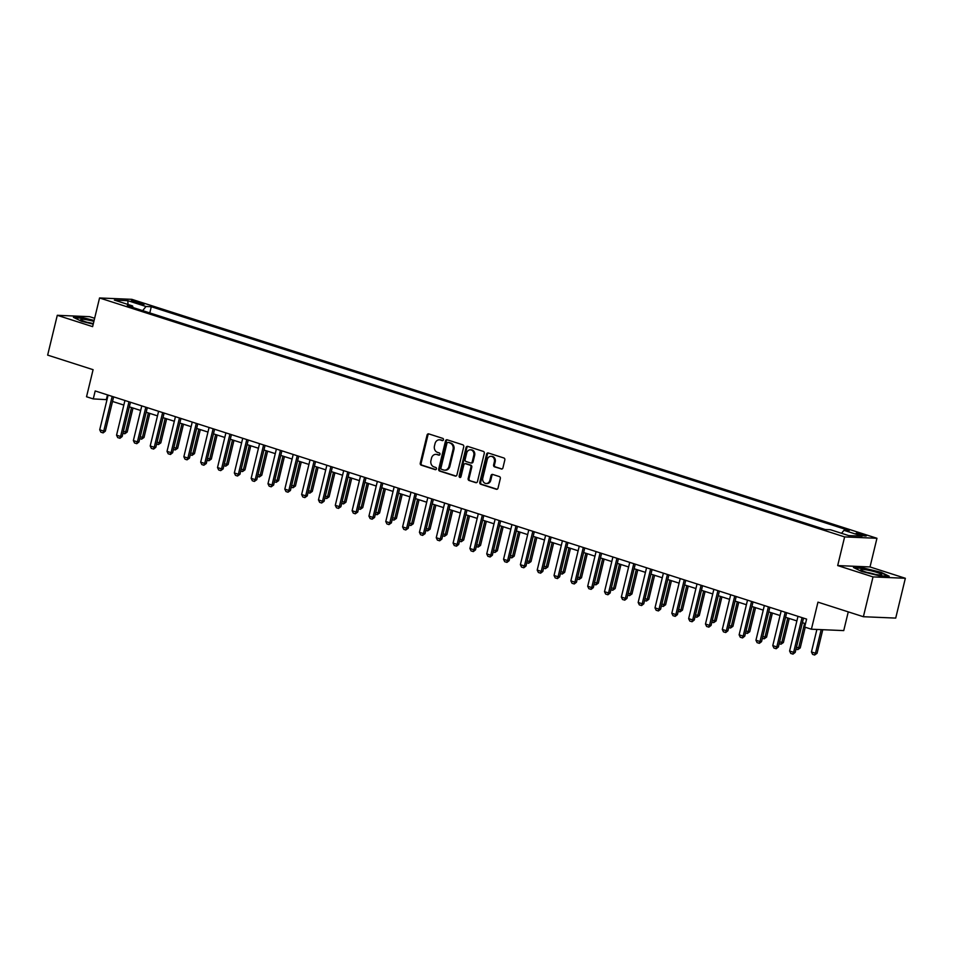 <?xml version="1.0" encoding="UTF-8"?>
<svg xmlns="http://www.w3.org/2000/svg" width="953" height="953" viewBox="0 0 953 953"><rect width="100%" height="100%" fill="white"/><g stroke="black" fill="none" stroke-linecap="round" stroke-linejoin="round"><path stroke-width="1.43" d="M443.467 439.786A1.132 0.965 -87.6 0 0 442.811 438.392L428.767 433.889A1.62 1.37 -87.6 0 0 427.075 435.033L420.261 463.17A1.62 1.37 -87.6 0 0 421.202 465.159L435.247 469.662A1.132 0.965 -87.6 0 0 435.771 467.47L433.96 466.887A5.182 4.396 -87.6 0 1 430.947 460.537L431.506 458.19A5.182 4.396 -87.6 0 1 435.962 454.367A5.182 4.396 -87.6 0 1 436.95 454.545L438.761 455.129A1.132 0.965 -87.6 0 0 439.297 452.937L437.475 452.353A5.182 4.396 -87.6 0 1 434.461 445.992L435.021 443.645A5.182 4.396 -87.6 0 1 439.476 439.821A5.182 4.396 -87.6 0 1 440.465 440L442.275 440.584A1.132 0.965 -87.6 0 0 443.467 439.786M864.002 534.74A5.277 0.631 13.6 0 0 858.82 533.466A5.277 0.631 13.6 0 0 856.068 533.37A5.277 0.631 13.6 0 0 858.403 534.502A5.277 0.631 13.6 0 0 863.585 535.765A5.277 0.631 13.6 0 0 866.337 535.86A5.277 0.631 13.6 0 0 864.002 534.74M501.218 469.007A1.62 1.37 -87.6 0 0 502.922 467.863L504.828 459.965A1.62 1.37 -87.6 0 0 503.887 457.988L488.293 452.985A1.62 1.37 -87.6 0 0 486.602 454.128L479.788 482.266A1.62 1.37 -87.6 0 0 480.729 484.243L496.322 489.246A1.62 1.37 -87.6 0 0 498.026 488.103L500.325 478.573A1.62 1.37 -87.6 0 0 499.384 476.583L492.713 474.451A1.62 1.37 -87.6 0 0 491.009 475.583L489.866 480.312A4.336 3.681 -87.6 0 1 486.149 483.516A4.336 3.681 -87.6 0 1 482.802 478.049L487.281 459.525A4.336 3.681 -87.6 0 1 490.998 456.332A4.336 3.681 -87.6 0 1 494.357 461.788L493.606 464.873A1.62 1.37 -87.6 0 0 494.547 466.863L501.838 469.031M94.633 318.29L89.618 316.682L57.287 315.3L47.65 355.112L93.084 369.681L86.532 396.758L93.263 398.914L95.193 390.956L806.607 619.105L804.677 627.062L811.408 629.218L843.739 630.6L848.265 611.874M873.019 576.899L905.35 578.28L870.018 566.952L837.687 565.57L873.019 576.899L863.382 616.722L817.96 602.153L811.408 629.218M837.687 565.57L844.62 536.908L99.553 297.967L131.883 299.337L876.951 538.278L844.62 536.908M57.287 315.3L92.62 326.629L99.553 297.967M463.742 446.79A1.62 1.37 -87.6 0 0 462.789 444.801L447.207 439.809A1.62 1.37 -87.6 0 0 445.504 440.941L438.702 469.079A1.62 1.37 -87.6 0 0 439.643 471.068L455.236 476.071A1.62 1.37 -87.6 0 0 456.928 474.928L463.742 446.79M467.744 446.397L483.338 451.4A1.62 1.37 -87.6 0 1 484.279 453.378L477.477 481.515A1.62 1.37 -87.6 0 1 475.773 482.659L469.102 480.515A1.62 1.37 -87.6 0 1 468.161 478.537L470.925 467.125A1.62 1.37 -87.6 0 0 469.984 465.135L465.552 463.718A1.62 1.37 -87.6 0 0 463.849 464.85L460.978 476.738A1.132 0.965 -87.6 0 1 459.132 476.143L466.053 447.529A1.62 1.37 -87.6 0 1 467.744 446.397M905.35 578.28L895.713 618.092L863.382 616.722M133.48 301.994L136.446 302.947A5.11 0.619 13.6 0 0 141.461 304.174A5.11 0.619 13.6 0 0 144.129 304.257A5.11 0.619 13.6 0 0 141.866 303.173L138.9 302.22A5.11 0.619 13.6 0 0 133.885 301.005A5.11 0.619 13.6 0 0 131.216 300.91A5.11 0.619 13.6 0 0 133.48 301.994M133.039 307.545L132.55 305.925L127.261 305.699L825.215 529.534L830.504 529.749L848.67 535.586L862.131 536.158L843.953 530.321L849.242 530.547L151.289 306.723L146 306.497L142.652 310.63M132.55 305.925L114.372 300.1L127.833 300.671L146 306.497M870.018 566.952L876.951 538.278M93.263 398.914L107.01 399.676M112.525 401.451L123.83 405.073M129.346 406.848L140.663 410.469M146.178 412.244L157.483 415.865M162.999 417.64L174.316 421.262M179.831 423.037L191.136 426.658M196.652 428.433L207.968 432.054M213.484 433.829L224.789 437.451M230.304 439.226L241.621 442.847M247.137 444.622L258.442 448.244M263.957 450.019L275.274 453.64M280.778 455.403L292.094 459.036M297.61 460.799L308.927 464.433M314.43 466.196L325.747 469.829M331.263 471.592L342.58 475.225M348.083 476.988L359.4 480.622M364.916 482.385L376.232 486.018M381.736 487.781L393.053 491.414M398.568 493.177L409.885 496.811M415.389 498.574L426.706 502.207M432.221 503.97L443.538 507.604M449.042 509.367L460.359 513M465.874 514.763L477.191 518.396M482.694 520.159L494.011 523.793M499.527 525.556L510.844 529.189M516.347 530.952L527.664 534.585M533.18 536.348L544.485 539.982M550 541.745L561.317 545.378M566.832 547.141L578.137 550.774M583.653 552.537L594.97 556.171M600.485 557.934L611.79 561.567M617.306 563.33L628.623 566.964M634.138 568.727L645.443 572.36M650.959 574.123L662.275 577.756M667.791 579.519L679.096 583.153M684.611 584.916L695.928 588.537M701.444 590.312L712.749 593.933M718.264 595.708L729.581 599.33M735.097 601.105L746.402 604.726M751.917 606.501L763.234 610.123M768.749 611.897L780.054 615.519M785.57 617.294L796.887 620.915M802.402 622.69L805.499 623.679M107.475 394.899L106.367 399.474M149.788 312.929L151.289 306.723M841.547 533.299L843.953 530.321M128 304.46L127.833 300.671M94.121 320.434L83.161 317.754L73.429 317.337L81.541 321.292L93.215 324.151M889.209 576.243L881.084 572.288L863.227 567.917L853.495 567.5L861.607 571.455L879.476 575.826L889.209 576.243M442.895 440.536L441.334 440.036A5.182 4.396 -87.6 0 0 440.346 439.857L439.476 439.821M435.962 454.367L436.831 454.402A5.182 4.396 -87.6 0 1 437.82 454.581L439.381 455.081M428.91 433.937A1.62 1.37 -87.6 0 0 427.945 435.068L421.143 463.206A1.62 1.37 -87.6 0 0 422.084 465.195L435.866 469.615M447.338 439.845A1.62 1.37 -87.6 0 0 446.373 440.977L439.571 469.114A1.62 1.37 -87.6 0 0 440.512 471.104L455.975 476.059M448.124 442.466A1.132 0.965 -87.6 0 0 446.933 443.252L440.965 467.959A1.132 0.965 -87.6 0 0 441.62 469.352L443.538 469.96A5.182 4.396 -87.6 0 0 444.527 470.139A5.182 4.396 -87.6 0 0 448.982 466.315L453.056 449.435A5.182 4.396 -87.6 0 0 450.042 443.074L449.006 442.502A1.132 0.965 -87.6 0 0 448.565 442.478M444.527 470.139L445.396 470.174A5.182 4.396 -87.6 0 0 449.852 466.351L448.982 466.315M449.006 442.502L450.912 443.109A5.182 4.396 -87.6 0 1 453.938 449.471L449.852 466.351M476.512 482.647L469.102 480.515M465.803 463.73A1.62 1.37 -87.6 0 1 466.422 463.754L470.853 465.171A1.62 1.37 -87.6 0 1 471.795 467.161L469.031 478.573A1.62 1.37 -87.6 0 0 469.984 480.562M467.887 446.433A1.62 1.37 -87.6 0 0 466.922 447.576L460.001 476.178A1.132 0.965 -87.6 0 0 460.454 477.465M473.784 455.284A4.336 3.681 -87.6 0 0 470.437 449.816A4.336 3.681 -87.6 0 0 466.72 453.009L465.135 459.537A1.62 1.37 -87.6 0 0 466.077 461.526L470.508 462.944A1.62 1.37 -87.6 0 0 472.211 461.8L473.784 455.284L474.665 455.32A4.336 3.681 -87.6 0 0 471.306 449.852L470.437 449.816M471.378 462.979A1.62 1.37 -87.6 0 0 473.081 461.848L472.211 461.8M474.665 455.32L473.081 461.848M490.998 456.332L491.879 456.368A4.336 3.681 -87.6 0 1 495.226 461.824L494.476 464.909A1.62 1.37 -87.6 0 0 495.417 466.899L501.957 468.995M486.149 483.516L487.031 483.552A4.336 3.681 -87.6 0 0 490.747 480.348L489.866 480.312M492.844 474.487A1.62 1.37 -87.6 0 0 491.891 475.618L490.747 480.348M488.436 453.032A1.62 1.37 -87.6 0 0 487.471 454.164L480.657 482.301A1.62 1.37 -87.6 0 0 481.61 484.291L497.061 489.246M123.425 431.304L125.605 432.007L131.526 407.539M127.178 432.078L124.76 433.782L125.605 432.007L127.178 432.078L133.003 408.015M124.76 433.782L122.973 433.21M112.156 396.4L103.758 431.078L105.342 431.149L103.174 432.865L100.887 432.209L99.72 429.779L108.118 395.102M113.633 396.865L105.342 431.149M99.72 429.779L103.758 431.078L102.912 432.853M140.258 436.7L142.438 437.403L148.358 412.935M144.01 437.475L141.58 439.178L142.438 437.403L144.01 437.475L149.824 413.411M141.58 439.178L139.793 438.606M157.078 442.097L159.258 442.8L165.179 418.331M160.831 442.871L158.401 444.574L159.258 442.8L160.831 442.871L166.656 418.808M158.401 444.574L156.626 444.003M173.911 447.493L176.091 448.196L182.011 423.728M177.663 448.267L175.233 449.971L176.091 448.196L177.663 448.267L183.476 424.204M175.233 449.971L173.446 449.399M128.977 401.797L120.59 436.474L122.163 436.545L119.995 438.261L117.719 437.606L116.552 435.176L124.938 400.498M130.454 402.261L122.163 436.545M116.552 435.176L120.59 436.474L119.733 438.249M145.809 407.193L137.411 441.87L138.983 441.942L136.827 443.657L134.54 443.002L133.372 440.572L141.771 405.895M147.286 407.658L138.983 441.942M133.372 440.572L137.411 441.87L136.565 443.645M162.629 412.589L154.243 447.267L155.816 447.338L153.647 449.054L151.372 448.398L150.205 445.968L158.591 411.291M164.107 413.054L155.816 447.338M150.205 445.968L154.243 447.267L153.385 449.042M190.731 452.889L192.911 453.592L198.832 429.124M194.483 453.664L192.053 455.367L192.911 453.592L194.483 453.664L200.309 429.6M192.053 455.367L190.278 454.795M179.462 417.974L171.063 452.663L172.636 452.735L170.48 454.45L168.193 453.795L167.025 451.365L175.423 416.687M180.939 418.45L172.636 452.735M167.025 451.365L171.063 452.663L170.218 454.438M93.882 321.387A10.733 1.287 13.6 0 0 80.791 319.481A10.733 1.287 13.6 0 0 80.945 319.827A10.733 1.287 13.6 0 0 93.299 323.829M93.334 323.686A7.35 0.882 13.6 0 0 87.068 322.257M74.405 317.814L83.34 318.195L94.025 320.816M865.586 571.955A10.733 1.287 13.6 0 0 881.406 574.921A10.733 1.287 13.6 0 0 876.951 572.431A10.733 1.287 13.6 0 0 865.479 569.703A10.733 1.287 13.6 0 0 861.012 569.989A10.733 1.287 13.6 0 0 865.586 571.955M874.842 574.29A7.35 0.882 13.6 0 0 874.699 574.242A7.35 0.882 13.6 0 0 867.135 572.419M854.472 567.976L863.406 568.357L880.703 572.598L888.101 576.196M207.563 458.286L209.743 458.989L215.664 434.52M211.316 459.06L208.886 460.764L209.743 458.989L211.316 459.06L217.129 434.997M208.886 460.764L207.099 460.192M224.384 463.682L226.564 464.385L232.484 439.917M228.136 464.456L225.706 466.16L226.564 464.385L228.136 464.456L233.962 440.393M225.706 466.16L223.931 465.588M241.216 469.079L243.396 469.781L249.317 445.313M244.969 469.841L242.538 471.556L243.396 469.781L244.969 469.841L250.782 445.79M242.538 471.556L240.752 470.985M258.037 474.475L260.217 475.178L266.137 450.709M261.789 475.237L259.359 476.953L260.217 475.178L261.789 475.237L267.614 451.186M259.359 476.953L257.584 476.381M274.869 479.871L277.049 480.574L282.97 456.106M278.621 480.634L276.191 482.349L277.049 480.574L278.621 480.634L284.435 456.582M276.191 482.349L274.404 481.777M196.282 423.37L187.896 458.059L189.468 458.131L187.038 459.834L185.025 459.179L183.858 456.761L192.244 422.084M197.759 423.847L189.468 458.131M183.858 456.761L187.896 458.059L187.038 459.834M213.115 428.767L204.716 463.456L206.289 463.515L203.871 465.231L201.845 464.576L200.678 462.157L209.076 427.48M214.592 429.243L206.289 463.515M200.678 462.157L204.716 463.456L203.871 465.231M229.935 434.163L221.549 468.852L223.121 468.912L220.691 470.627L218.678 469.972L217.51 467.554L225.897 432.876M231.412 434.639L223.121 468.912M217.51 467.554L221.549 468.852L220.691 470.627M246.767 439.559L238.369 474.249L239.942 474.308L237.523 476.024L235.498 475.368L234.331 472.95L242.729 438.273M248.245 440.036L239.942 474.308M234.331 472.95L238.369 474.249L237.523 476.024M263.588 444.956L255.201 479.645L256.774 479.704L254.344 481.42L252.331 480.765L251.163 478.346L259.55 443.669M265.065 445.432L256.774 479.704M251.163 478.346L255.201 479.645L254.344 481.42M291.689 485.268L293.869 485.97L299.79 461.502M295.442 486.03L293.012 487.745L293.869 485.97L295.442 486.03L301.267 461.979M293.012 487.745L291.237 487.174M280.42 450.352L272.022 485.041L273.594 485.101L271.176 486.816L269.151 486.161L267.984 483.743L276.382 449.066M281.885 450.829L273.594 485.101M267.984 483.743L272.022 485.041L271.176 486.816M308.522 490.664L310.702 491.367L316.61 466.899M312.274 491.426L309.844 493.142L310.702 491.367L312.274 491.426L318.088 467.375M309.844 493.142L308.057 492.57M297.241 455.748L288.854 490.438L290.427 490.497L287.997 492.213L285.983 491.557L284.816 489.139L293.202 454.462M298.718 456.225L290.427 490.497M284.816 489.139L288.854 490.438L287.997 492.213M325.342 496.06L327.522 496.763L333.443 472.295M329.095 496.823L326.665 498.538L327.522 496.763L329.095 496.823L334.92 472.771M326.665 498.538L324.89 497.966M314.073 461.145L305.675 495.834L307.247 495.894L304.829 497.609L302.804 496.954L301.636 494.536L310.035 459.858M315.538 461.621L307.247 495.894M301.636 494.536L305.675 495.834L304.829 497.609M342.175 501.457L344.355 502.16L350.263 477.691M345.927 502.219L343.497 503.934L344.355 502.16L345.927 502.219L351.74 478.168M343.497 503.934L341.71 503.363M330.894 466.541L322.507 501.23L324.08 501.29L321.649 503.005L319.636 502.35L318.469 499.932L326.855 465.255M332.371 467.018L324.08 501.29M318.469 499.932L322.507 501.23L321.649 503.005M358.995 506.853L361.175 507.556L367.096 483.088M362.748 507.615L360.317 509.331L361.175 507.556L362.748 507.615L368.573 483.564M360.317 509.331L358.531 508.759M347.726 471.938L339.328 506.627L340.9 506.686L338.482 508.402L336.457 507.746L335.289 505.328L343.688 470.651M349.191 472.414L340.9 506.686M335.289 505.328L339.328 506.627L338.482 508.402M375.827 512.249L378.007 512.952L383.916 488.484M379.58 513.012L377.15 514.727L378.007 512.952L379.58 513.012L385.393 488.96M377.15 514.727L375.363 514.155M364.546 477.334L356.16 512.023L357.732 512.083L355.302 513.798L353.289 513.143L352.122 510.725L360.508 476.047M366.023 477.81L357.732 512.083M352.122 510.725L356.16 512.023L355.302 513.798M392.648 517.646L394.828 518.349L400.748 493.88M396.4 518.408L393.97 520.124L394.828 518.349L396.4 518.408L402.226 494.357M393.97 520.124L392.183 519.552M409.48 523.042L411.66 523.745L417.569 499.277M413.233 523.805L410.803 525.52L411.66 523.745L413.233 523.805L419.046 499.753M410.803 525.52L409.016 524.948M426.301 528.438L428.481 529.141L434.401 504.673M430.053 529.201L427.623 530.916L428.481 529.141L430.053 529.201L435.878 505.15M427.623 530.916L425.836 530.344M443.133 533.835L445.313 534.538L451.222 510.069M446.886 534.597L444.455 536.313L445.313 534.538L446.886 534.597L452.699 510.546M444.455 536.313L442.668 535.729M459.954 539.231L462.134 539.934L468.054 515.466M463.706 539.994L461.276 541.709L462.134 539.934L463.706 539.994L469.531 515.942M461.276 541.709L459.489 541.125M476.786 544.628L478.966 545.33L484.874 520.862M480.538 545.39L478.108 547.093L478.966 545.33L480.538 545.39L486.352 521.339M478.108 547.093L476.321 546.522M493.606 550.024L495.786 550.727L501.707 526.259M497.359 550.786L494.929 552.49L495.786 550.727L497.359 550.786L503.184 526.735M494.929 552.49L493.142 551.918M510.427 555.42L512.619 556.111L518.527 531.655M514.191 556.183L511.761 557.886L512.619 556.111L514.191 556.183L520.004 532.131M511.761 557.886L509.974 557.314M527.259 560.817L529.439 561.508L535.36 537.051M531.012 561.579L528.581 563.283L529.439 561.508L531.012 561.579L536.837 537.528M528.581 563.283L526.795 562.711M544.08 566.213L546.26 566.904L552.18 542.448M547.844 566.975L545.414 568.679L546.26 566.904L547.844 566.975L553.657 542.924M545.414 568.679L543.627 568.107M560.912 571.609L563.092 572.3L569.012 547.844M564.664 572.372L562.234 574.075L563.092 572.3L564.664 572.372L570.49 548.309M562.234 574.075L560.447 573.503M577.732 577.006L579.912 577.697L585.833 553.24M581.485 577.768L579.067 579.472L579.912 577.697L581.485 577.768L587.31 553.705M579.067 579.472L577.28 578.9M594.565 582.402L596.745 583.093L602.665 558.637M598.317 583.165L595.887 584.868L596.745 583.093L598.317 583.165L604.142 559.101M595.887 584.868L594.1 584.296M611.385 587.798L613.565 588.489L619.486 564.033M615.138 588.561L612.719 590.264L613.565 588.489L615.138 588.561L620.963 564.498M612.719 590.264L610.933 589.693M628.218 593.195L630.398 593.886L636.318 569.429M631.97 593.957L629.54 595.661L630.398 593.886L631.97 593.957L637.795 569.894M629.54 595.661L627.753 595.089M645.038 598.591L647.218 599.282L653.139 574.826M648.79 599.354L646.372 601.057L647.218 599.282L648.79 599.354L654.616 575.29M646.372 601.057L644.585 600.485M661.87 603.988L664.05 604.678L669.971 580.222M665.623 604.75L663.193 606.453L664.05 604.678L665.623 604.75L671.448 580.687M663.193 606.453L661.406 605.882M678.691 609.384L680.871 610.075L686.791 585.619M682.443 610.146L680.025 611.85L680.871 610.075L682.443 610.146L688.269 586.083M680.025 611.85L678.238 611.278M381.379 482.73L372.98 517.419L374.553 517.479L372.135 519.194L370.109 518.539L368.942 516.121L377.34 481.444M382.844 483.207L374.553 517.479M368.942 516.121L372.98 517.419L372.135 519.194M398.199 488.127L389.813 522.816L391.385 522.875L388.955 524.591L386.93 523.936L385.774 521.517L394.161 486.828M399.676 488.603L391.385 522.875M385.774 521.517L389.813 522.816L388.955 524.591M415.031 493.523L406.633 528.212L408.206 528.272L405.775 529.987L403.762 529.332L402.595 526.914L410.993 492.224M416.497 493.999L408.206 528.272M402.595 526.914L406.633 528.212L405.775 529.987M431.852 498.919L423.466 533.609L425.038 533.668L422.608 535.383L420.583 534.728L419.427 532.31L427.814 497.621M433.329 499.396L425.038 533.668M419.427 532.31L423.466 533.609L422.608 535.383M448.684 504.316L440.286 539.005L441.858 539.064L439.69 540.78L437.415 540.125L436.248 537.706L444.646 503.017M450.15 504.792L441.858 539.064M436.248 537.706L440.286 539.005L439.428 540.768M465.505 509.712L457.118 544.401L458.691 544.461L456.523 546.176L454.236 545.521L453.08 543.103L461.466 508.414M466.982 510.189L458.691 544.461M453.08 543.103L457.118 544.401L456.261 546.164M482.337 515.108L473.939 549.786L475.511 549.857L473.343 551.573L471.068 550.917L469.9 548.499L478.299 513.81M483.802 515.585L475.511 549.857M469.9 548.499L473.939 549.786L473.081 551.561M499.158 520.505L490.771 555.182L492.344 555.254L490.176 556.969L487.888 556.314L486.733 553.896L495.119 519.206M500.635 520.981L492.344 555.254M486.733 553.896L490.771 555.182L489.913 556.957M515.99 525.901L507.592 560.578L509.164 560.65L506.996 562.365L504.721 561.71L503.553 559.292L511.952 524.603M517.455 526.378L509.164 560.65M503.553 559.292L507.592 560.578L506.734 562.353M532.81 531.298L524.424 565.975L525.996 566.046L523.828 567.762L521.541 567.106L520.386 564.688L528.772 529.999M534.288 531.774L525.996 566.046M520.386 564.688L524.424 565.975L523.566 567.75M549.643 536.694L541.244 571.371L542.817 571.443L540.649 573.158L538.374 572.503L537.206 570.085L545.604 535.395M551.108 537.17L542.817 571.443M537.206 570.085L541.244 571.371L540.387 573.146M566.463 542.09L558.077 576.768L559.649 576.839L557.481 578.554L555.194 577.899L554.038 575.481L562.425 540.792M567.94 542.567L559.649 576.839M554.038 575.481L558.077 576.768L557.219 578.542M583.284 547.487L574.897 582.164L576.47 582.235L574.302 583.951L572.026 583.296L570.859 580.877L579.245 546.188M584.761 547.963L576.47 582.235M570.859 580.877L574.897 582.164L574.04 583.939M600.116 552.883L591.73 587.56L593.302 587.632L591.134 589.347L588.847 588.692L587.691 586.274L596.078 551.584M601.593 553.359L593.302 587.632M587.691 586.274L591.73 587.56L590.872 589.335M616.936 558.279L608.55 592.957L610.123 593.028L607.954 594.743L605.679 594.088L604.512 591.67L612.898 556.981M618.414 558.756L610.123 593.028M604.512 591.67L608.55 592.957L607.692 594.732M633.769 563.676L625.382 598.353L626.955 598.424L624.787 600.14L622.5 599.485L621.344 597.066L629.73 562.377M635.246 564.152L626.955 598.424M621.344 597.066L625.382 598.353L624.525 600.128M650.589 569.072L642.203 603.749L643.775 603.821L641.607 605.536L639.332 604.881L638.165 602.463L646.551 567.774M652.066 569.549L643.775 603.821M638.165 602.463L642.203 603.749L641.345 605.524M667.422 574.468L659.035 609.146L660.608 609.217L658.44 610.933L656.152 610.277L654.997 607.859L663.383 573.17M668.899 574.945L660.608 609.217M654.997 607.859L659.035 609.146L658.178 610.921M695.523 614.78L697.703 615.471L703.624 591.015M699.276 615.543L696.846 617.246L697.703 615.471L699.276 615.543L705.089 591.479M696.846 617.246L695.059 616.674M684.242 579.865L675.856 614.542L677.428 614.614L675.26 616.329L672.985 615.674L671.817 613.255L680.204 578.566M685.719 580.341L677.428 614.614M671.817 613.255L675.856 614.542L674.998 616.317M712.344 620.177L714.524 620.868L720.444 596.411M716.096 620.939L713.678 622.643L714.524 620.868L716.096 620.939L721.921 596.876M713.678 622.643L711.891 622.071M701.074 585.261L692.688 619.938L694.26 620.01L692.092 621.725L689.805 621.07L688.65 618.64L697.036 583.963M702.552 585.726L694.26 620.01M688.65 618.64L692.688 619.938L691.83 621.713M729.176 625.573L731.356 626.264L737.277 601.808M732.928 626.335L730.498 628.039L731.356 626.264L732.928 626.335L738.742 602.272M730.498 628.039L728.711 627.467M717.895 590.657L709.509 625.335L711.081 625.406L708.913 627.122L706.638 626.466L705.47 624.036L713.857 589.359M719.372 591.122L711.081 625.406M705.47 624.036L709.509 625.335L708.651 627.11M745.996 630.957L748.176 631.66L754.097 607.204M749.749 631.732L747.331 633.435L748.176 631.66L749.749 631.732L755.574 607.669M747.331 633.435L745.544 632.863M734.727 596.054L726.341 630.731L727.913 630.803L725.745 632.518L723.458 631.863L722.303 629.433L730.689 594.755M736.204 596.518L727.913 630.803M722.303 629.433L726.341 630.731L725.483 632.506M762.829 636.354L765.009 637.057L770.929 612.6M766.581 637.128L764.151 638.832L765.009 637.057L766.581 637.128L772.395 613.065M764.151 638.832L762.364 638.26M751.548 601.45L743.161 636.127L744.734 636.199L742.566 637.914L740.29 637.259L739.123 634.829L747.509 600.152M753.025 601.915L744.734 636.199M739.123 634.829L743.161 636.127L742.304 637.902M779.649 641.75L781.829 642.453L787.75 617.985M783.402 642.525L780.983 644.228L781.829 642.453L783.402 642.525L789.227 618.461M780.983 644.228L779.197 643.656M768.38 606.847L759.982 641.524L761.566 641.595L759.398 643.311L757.111 642.656L755.943 640.225L764.342 605.548M769.857 607.311L761.566 641.595M755.943 640.225L759.982 641.524L759.136 643.299M796.482 647.147L798.662 647.849L804.582 623.381M800.234 647.921L797.804 649.624L798.662 647.849L800.234 647.921L805.237 627.241M797.804 649.624L796.017 649.053M785.201 612.243L776.814 646.92L778.387 646.992L776.218 648.707L773.943 648.052L772.776 645.622L781.162 610.944M786.678 612.708L778.387 646.992M772.776 645.622L776.814 646.92L775.956 648.695M816.888 629.456L811.444 651.947L815.482 653.246L821.2 629.635M817.055 653.317L814.636 655.021L815.482 653.246L817.055 653.317L822.773 629.707M814.636 655.021L812.611 654.377L811.444 651.947M802.033 617.639L793.635 652.317L795.219 652.388L793.051 654.103L790.764 653.448L789.596 651.018L797.995 616.341M803.51 618.104L795.219 652.388M789.596 651.018L793.635 652.317L792.789 654.092M138.578 303.554L138.9 302.22M141.616 304.198L141.866 303.173M441.334 440.036L440.465 440M437.82 454.581L436.95 454.545M422.084 465.195L421.202 465.159M421.143 463.206L420.261 463.17M427.945 435.068L427.075 435.033M455.856 476.095L455.236 476.071M440.512 471.104L439.643 471.068M439.571 469.114L438.702 469.079M446.373 440.977L445.504 440.941M453.938 449.471L453.056 449.435M450.912 443.109L450.042 443.074M476.405 482.683L475.773 482.659M469.031 478.573L468.161 478.537M471.795 467.161L470.925 467.125M470.853 465.171L469.984 465.135M466.422 463.754L465.552 463.718M460.001 476.178L459.132 476.143M466.922 447.576L466.053 447.529M495.417 466.899L494.547 466.863M494.476 464.909L493.606 464.873M495.226 461.824L494.357 461.788M491.891 475.618L491.009 475.583M496.942 489.27L496.322 489.246M481.61 484.291L480.729 484.243M480.657 482.301L479.788 482.266M487.471 454.164L486.602 454.128M448.78 442.454L447.91 442.418M466.112 463.694L465.243 463.658M471.687 463.039L470.818 463.003"/></g></svg>
